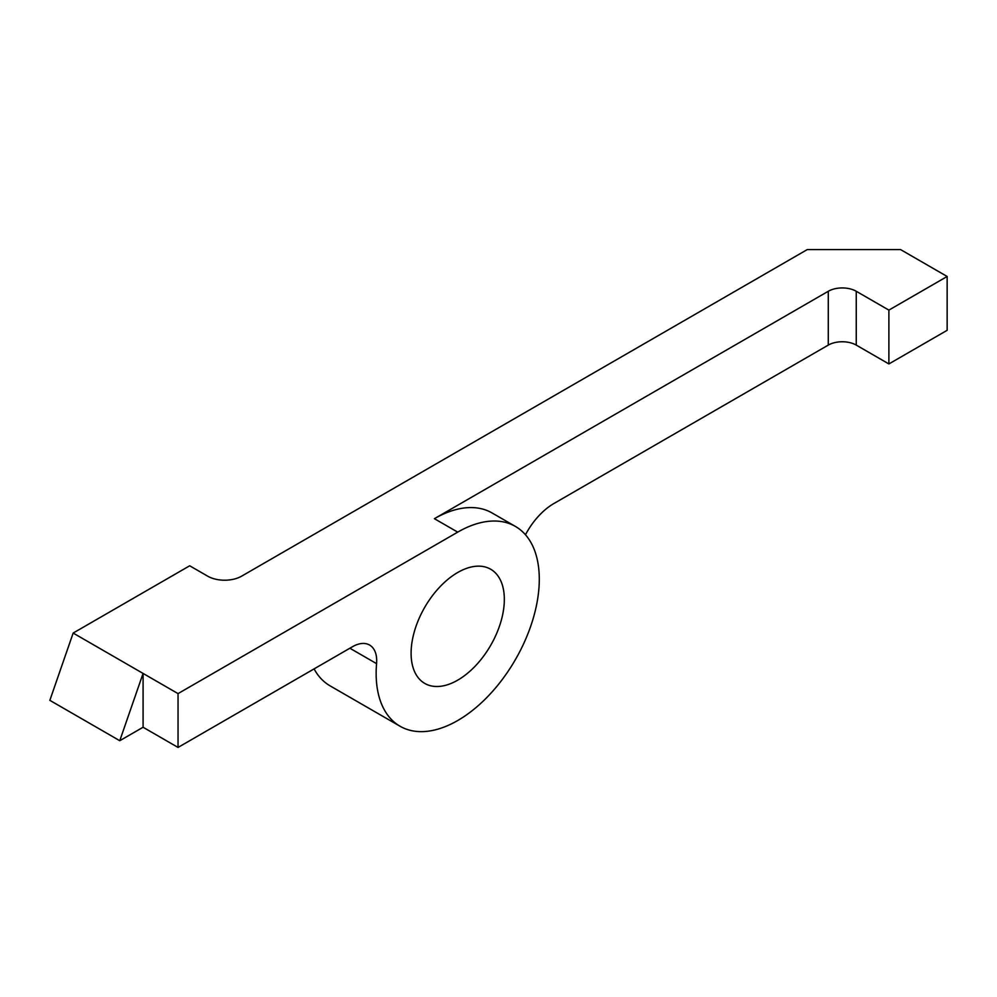 <?xml version="1.0" encoding="UTF-8"?>
<svg xmlns="http://www.w3.org/2000/svg" width="997" height="997" viewBox="0 0 997 997"><rect width="100%" height="100%" fill="white"/><g stroke="black" fill="none" stroke-linecap="round" stroke-linejoin="round"><path stroke-width="1.5" d="M73.155 633.058L178.039 693.613L178.039 747.438L143.082 727.249L119.765 740.709L49.85 700.343L73.155 633.058L189.692 565.785L207.638 576.141A24.053 13.896 0 0 0 241.66 576.141L807.308 249.562L900.54 249.562L947.15 276.481L888.888 310.117L888.888 363.942L947.15 330.306L947.15 276.481M525.469 534.753A53.738 31.019 -60 0 1 553.933 503.497L828.283 345.099L828.283 291.274A19.778 11.416 0 0 1 856.249 291.274L888.888 310.117M828.283 345.099A19.778 11.416 0 0 1 856.249 345.099L888.888 363.942M314.092 668.887A115.365 66.6 120 0 0 330.119 685.874L400.034 726.24A115.365 66.6 120 0 1 376.567 663.641A34.272 19.79 120 0 0 369.588 645.034A34.272 19.79 120 0 0 352.452 646.741L178.039 747.438M143.082 727.249L143.082 673.424L119.765 740.709M400.034 726.24A115.365 66.6 120 0 0 515.399 659.628A115.365 66.6 120 0 0 515.399 526.428A115.365 66.6 120 0 0 457.71 532.136L178.039 693.613M515.399 526.428L492.082 512.969A115.365 66.6 120 0 0 434.405 518.689L828.283 291.274M504.332 599.421A65.927 38.06 -60 0 1 475.557 665.759A65.927 38.06 -60 0 1 424.759 683.419A65.927 38.06 -60 0 1 424.747 607.298A65.927 38.06 -60 0 1 490.674 569.237A65.927 38.06 -60 0 1 504.332 599.421M376.567 663.641L349.872 648.224M856.249 345.099L856.249 291.274M434.405 518.689L457.71 532.136"/></g></svg>
